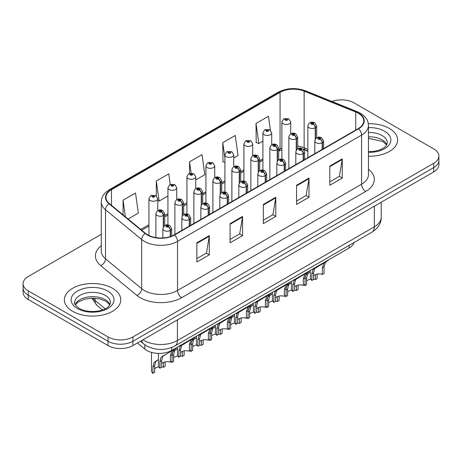 <?xml version="1.0" encoding="UTF-8"?>
<svg xmlns="http://www.w3.org/2000/svg" width="462" height="462" viewBox="0 0 462 462"><rect width="100%" height="100%" fill="white"/><g stroke="black" fill="none" stroke-linecap="round" stroke-linejoin="round"><path stroke-width="0.69" d="M307.848 151.265L304.822 150.046A23.498 13.565 0 0 0 303.782 149.648M354.013 242.544A17.625 10.176 180 0 1 349.105 248.025L171.725 350.439A17.625 10.176 180 0 1 144.82 349.076L137.433 342.983M389.368 128.453A28.199 16.28 0 0 0 368.318 123.695A28.199 16.28 0 0 1 389.368 128.453A28.199 16.28 0 0 1 397.626 139.969A28.199 16.28 0 0 0 389.368 128.453M112.514 288.294A28.199 16.28 0 0 0 81.78 284.765A28.199 16.28 0 0 0 64.374 299.803A28.199 16.28 0 0 0 72.632 311.319A28.199 16.28 0 0 0 103.367 314.847A28.199 16.28 0 0 0 120.773 299.803A28.199 16.28 0 0 0 112.514 288.294A28.199 16.28 0 0 0 81.78 284.765A28.199 16.28 0 0 0 64.374 299.803A28.199 16.28 0 0 0 72.632 311.319A28.199 16.28 0 0 0 103.367 314.847A28.199 16.28 0 0 0 120.773 299.803A28.199 16.28 0 0 0 112.514 288.294M358.252 113.219A18.803 10.857 180 0 1 363.756 120.9A18.803 10.857 180 0 1 358.252 128.575L174.209 234.829A18.803 10.857 180 0 1 145.513 233.379L109.379 203.586A18.803 10.857 180 0 1 105.977 197.361A18.803 10.857 180 0 1 111.486 189.68L280.059 92.36A18.803 10.857 180 0 1 304.135 91.141L355.74 112.006A18.803 10.857 180 0 1 358.252 113.219M358.581 113.028A19.271 11.128 0 0 0 356.011 111.781L304.406 90.922A19.271 11.128 0 0 0 279.724 92.169L111.151 189.489A19.271 11.128 0 0 0 108.992 203.742L145.126 233.535A19.271 11.128 0 0 0 174.544 235.019L358.581 128.765A19.271 11.128 0 0 0 358.581 113.028M101.276 234.338L28.263 276.49A17.625 10.176 0 0 0 23.1 283.685L23.1 292.325A17.625 10.176 0 0 0 28.263 299.52L108.027 345.57L108.027 341.251A17.625 10.176 0 0 0 132.952 341.251L433.737 167.596A17.625 10.176 0 0 0 438.9 160.401A17.625 10.176 0 0 1 433.737 167.596L132.952 341.251A17.625 10.176 0 0 1 108.027 341.251L28.263 295.201L108.027 341.251L108.027 336.937A17.625 10.176 0 0 0 132.952 336.937L433.737 163.282A17.625 10.176 0 0 0 438.9 156.087A17.625 10.176 0 0 0 433.737 148.891L353.973 102.835A17.625 10.176 0 0 0 331.947 101.484M23.1 288.005A17.625 10.176 0 0 0 28.263 295.201A17.625 10.176 0 0 1 23.1 288.005M196.852 242.816L196.852 262.006L209.315 254.81L209.315 235.62L196.852 242.816M196.852 258.599L206.45 253.06L209.263 236.255A4.701 2.714 -120 0 0 209.315 235.62M206.364 253.107L209.315 254.81M230.088 223.625L230.088 242.816L242.55 235.62L242.55 216.43L230.088 223.625M230.088 239.414L239.686 233.87L242.498 217.071A4.701 2.714 -120 0 0 242.55 216.43M239.599 233.916L242.55 235.62M329.793 166.06L329.793 185.25L342.255 178.055L342.255 158.864L329.793 166.06M329.793 181.849L339.391 176.305L342.203 159.505A4.701 2.714 -120 0 0 342.255 158.864M339.31 176.351L342.255 178.055M296.558 185.25L296.558 204.441L309.02 197.245L309.02 178.055L296.558 185.25M296.558 201.034L306.156 195.495L308.968 178.69A4.701 2.714 -120 0 0 309.02 178.055M306.075 195.542L309.02 197.245M263.323 204.441L263.323 223.625L275.785 216.43L275.785 197.245L263.323 204.441M263.323 220.224L272.921 214.68L275.733 197.88A4.701 2.714 -120 0 0 275.785 197.245M272.834 214.732L275.785 216.43M307.848 149.29L304.135 147.788A18.803 10.857 0 0 0 297.667 146.113M281.895 148.071A18.803 10.857 0 0 0 280.059 149.007L278.673 149.803M262.901 158.911L259.679 160.77M243.907 169.872L240.685 171.737M224.913 180.838L221.691 182.704M205.919 191.805L202.697 193.67M186.925 202.772L183.703 204.637M167.931 213.739L164.709 215.604M148.937 224.705L140.737 229.441M368.457 156.237A28.199 16.28 0 0 0 397.626 139.969A28.199 16.28 0 0 1 368.457 156.237M23.1 283.685A17.625 10.176 0 0 0 28.263 290.881L108.027 336.937M128.072 219L138.346 213.069L135.528 193.024L123.065 200.219L123.065 214.87M233.726 158.004L238.051 155.503L235.239 135.458L222.776 142.654L222.973 161.723M270.426 130.197L268.474 116.268L256.012 123.464L256.208 142.539M170.247 184.39L168.769 173.833L156.3 181.029L156.3 195.865M195.738 179.932L204.816 174.694L202.004 154.643L189.541 161.839L189.541 173.302M189.541 161.839L191.106 172.996M224.913 162.451L222.776 161.648M222.776 142.654L224.913 157.912M256.012 123.464L258.824 143.515L262.901 141.158M258.824 143.515L256.012 142.463M156.3 181.029L159.119 201.08L167.931 195.986M159.119 201.08L157.75 200.566M123.065 200.219L125.393 216.788M108.027 345.57A17.625 10.176 0 0 0 132.952 345.57L433.737 171.916A17.625 10.176 0 0 0 438.9 164.72L438.9 156.087M310.395 270.374L310.395 277.662A8.813 5.088 180 0 0 311.85 280.463L311.85 273.885L312.976 269.617L325.161 262.225L325.161 261.85M325.704 261.538L325.704 261.914L326.507 261.452L325.439 262.422L324.058 266.834L324.058 273.417L322.349 274.405L322.349 267.821L323.775 263.38L325.67 261.931M328.02 260.198L328.02 260.574L325.704 261.914M315.973 267.533L314.27 268.514L315.973 267.533L314.639 268.659L313.559 272.898L313.559 279.475L311.85 280.463M322.349 274.405A6.462 3.731 0 0 0 313.559 275.849M322.459 149.238L322.459 142.666A2.939 1.767 -122.2 0 0 320.293 139.12A1.467 0.849 0 0 0 320.247 137.947A1.467 0.849 0 0 0 318.168 137.947A1.467 0.849 0 0 0 318.168 139.143A1.467 0.849 0 0 0 320.201 139.172L319.606 138.796A0.589 0.341 180 0 1 318.982 138.23A0.589 0.341 180 0 1 319.64 138.773L320.293 139.12M320.201 139.172A2.939 1.623 62.1 0 1 322.187 142.822A4.406 2.547 180 0 1 316.089 142.741A4.406 2.547 180 0 1 314.801 140.945C315.927 137.329 318.231 136.278 321.714 137.803L323.614 140.945A4.406 2.547 180 0 1 322.459 142.666M322.187 149.393L322.187 142.822M305.134 276.738L306.023 274.786L310.395 271.904M317.105 274.133L317.105 278.58L315.396 279.568L315.396 274.653M304.897 284.482L304.897 285.632A8.813 5.088 180 0 1 304.192 284.887M309.02 272.695L307.317 273.683L309.02 272.695L307.68 273.822L306.606 278.066L306.606 284.644L304.897 285.632M315.396 279.568A6.462 3.731 0 0 0 313.559 279.175M310.805 279.192A6.462 3.731 0 0 0 306.606 281.017M315.5 138.854L315.5 127.679A2.939 1.767 -122.2 0 0 313.334 124.139A1.467 0.849 0 0 0 313.294 122.967A1.467 0.849 0 0 0 311.215 122.967A1.467 0.849 0 0 0 311.215 124.163A1.467 0.849 0 0 0 313.248 124.191L312.647 123.816A0.589 0.341 180 0 1 312.029 123.25A0.589 0.341 180 0 1 312.687 123.793L313.334 124.139M313.248 124.191A2.939 1.623 62.1 0 1 315.228 127.841A4.406 2.547 180 0 1 309.136 127.76A4.406 2.547 180 0 1 307.848 125.964C308.974 122.349 311.278 121.298 314.761 122.817L316.661 125.964A4.406 2.547 180 0 1 315.5 127.679M315.228 139.276L315.228 127.841M290.708 133.807L290.708 121.945A4.406 2.547 180 0 1 287.988 124.295A4.406 2.547 180 0 1 283.189 123.747A4.406 2.547 180 0 1 281.895 121.945L283.656 118.89A2.939 1.767 57.8 0 1 285.221 118.977A1.467 0.849 0 0 0 285.268 120.149A1.467 0.849 0 0 0 287.341 120.149A1.467 0.849 0 0 0 287.341 118.948A1.467 0.849 0 0 0 285.314 118.925L285.909 119.3A0.589 0.341 180 0 1 286.527 119.86A0.589 0.341 180 0 1 285.868 119.317L285.221 118.977M285.909 119.797L285.909 119.3M285.314 118.925A2.939 1.623 -117.9 0 0 283.939 118.728A2.939 1.623 -117.9 0 0 283.807 118.809M285.868 119.779L285.868 119.317M291.401 281.341L291.401 288.629A8.813 5.088 180 0 0 292.856 291.43L292.856 284.852L293.982 280.584L306.167 273.192L306.167 272.817M306.71 272.499L306.71 272.88L307.513 272.413L306.445 273.388L305.064 277.801L305.064 284.384L303.355 285.372L303.355 278.788L304.781 274.347L306.676 272.898M309.026 271.165L309.026 271.541L306.71 272.88M296.979 278.499L295.276 279.481L296.979 278.499L295.645 279.625L294.565 283.864L294.565 290.442L292.856 291.43M303.355 285.372A6.462 3.731 0 0 0 294.565 286.815M303.465 160.204L303.465 153.627A2.939 1.767 -122.2 0 0 301.293 150.086A1.467 0.849 0 0 0 301.253 148.914A1.467 0.849 0 0 0 299.174 148.914A1.467 0.849 0 0 0 299.174 150.11A1.467 0.849 0 0 0 301.207 150.138L300.612 149.763A0.589 0.341 180 0 1 299.988 149.197A0.589 0.341 180 0 1 300.647 149.74L301.293 150.086M301.207 150.138A2.939 1.623 62.1 0 1 303.188 153.788A4.406 2.547 180 0 1 297.095 153.707A4.406 2.547 180 0 1 295.807 151.911C296.933 148.296 299.237 147.245 302.72 148.764L304.62 151.911A4.406 2.547 180 0 1 303.465 153.627M303.188 160.36L303.188 153.788M272.407 292.307L272.407 299.595A8.813 5.088 180 0 0 273.862 302.396L273.862 295.819L274.988 291.551L287.173 284.159L287.173 283.784M287.716 283.466L287.716 283.847L288.519 283.379L287.451 284.355L286.07 288.767L286.07 295.351L284.361 296.338L284.361 289.755L285.787 285.314L287.682 283.864M290.032 282.132L290.032 282.507L287.716 283.847M277.985 289.46L276.282 290.448L277.985 289.46L276.651 290.592L275.571 294.831L275.571 301.409L273.862 302.396M284.361 296.338A6.462 3.731 0 0 0 275.571 297.782M284.471 171.171L284.471 164.593A2.939 1.767 -122.2 0 0 282.299 161.053A1.467 0.849 0 0 0 282.259 159.881A1.467 0.849 0 0 0 280.18 159.881A1.467 0.849 0 0 0 280.18 161.076A1.467 0.849 0 0 0 282.213 161.105L281.618 160.73A0.589 0.341 180 0 1 280.994 160.164A0.589 0.341 180 0 1 281.653 160.707L282.299 161.053M282.213 161.105A2.939 1.623 62.1 0 1 284.194 164.755A4.406 2.547 180 0 1 278.101 164.674A4.406 2.547 180 0 1 276.813 162.878C277.939 159.263 280.243 158.212 283.726 159.731L285.626 162.878A4.406 2.547 180 0 1 284.471 164.593M284.194 171.327L284.194 164.755M253.413 303.274L253.413 310.562A8.813 5.088 180 0 0 254.868 313.363L254.868 306.785L255.994 302.518L268.179 295.126L268.179 294.75M268.722 294.433L268.722 294.814L269.525 294.346L268.457 295.322L267.076 299.734L267.076 306.318L265.367 307.299L265.367 300.722L266.793 296.281L268.688 294.831M271.038 293.099L271.038 293.474L268.722 294.814M258.991 300.427L257.288 301.415L258.991 300.427L257.657 301.553L256.577 305.798L256.577 312.376L254.868 313.363M265.367 307.299A6.462 3.731 0 0 0 256.577 308.749M265.471 182.138L265.471 175.56A2.939 1.767 -122.2 0 0 263.305 172.014A1.467 0.849 0 0 0 263.265 170.842A1.467 0.849 0 0 0 261.186 170.842A1.467 0.849 0 0 0 261.186 172.043A1.467 0.849 0 0 0 263.219 172.072L262.624 171.697A0.589 0.341 180 0 1 262 171.131A0.589 0.341 180 0 1 262.659 171.673L263.305 172.014M263.219 172.072A2.939 1.623 62.1 0 1 265.2 175.716A4.406 2.547 180 0 1 259.107 175.641A4.406 2.547 180 0 1 257.819 173.845C258.945 170.23 261.249 169.179 264.732 170.697L266.632 173.845A4.406 2.547 180 0 1 265.471 175.56M265.2 182.294L265.2 175.716M234.419 314.241L234.419 321.529A8.813 5.088 180 0 0 235.874 324.33L235.874 317.752L237 313.479L249.185 306.092L249.185 305.711M249.728 305.399L249.728 305.775L250.531 305.313L249.463 306.283L248.082 310.701L248.082 317.279L246.373 318.266L246.373 311.688L247.799 307.247L249.694 305.798M252.044 304.065L252.044 304.441L249.728 305.775M239.997 311.394L238.294 312.381L239.997 311.394L238.663 312.52L237.583 316.765L237.583 323.342L235.874 324.33M246.373 318.266A6.462 3.731 0 0 0 237.583 319.716M246.477 193.104L246.477 186.527A2.939 1.767 -122.2 0 0 244.311 182.981A1.467 0.849 0 0 0 244.271 181.809A1.467 0.849 0 0 0 242.192 181.809A1.467 0.849 0 0 0 242.192 183.01A1.467 0.849 0 0 0 244.225 183.033L243.63 182.657A0.589 0.341 180 0 1 243.006 182.097A0.589 0.341 180 0 1 243.665 182.64L244.311 182.981M244.225 183.033A2.939 1.623 62.1 0 1 246.206 186.683A4.406 2.547 180 0 1 240.113 186.608A4.406 2.547 180 0 1 238.825 184.812C239.951 181.196 242.255 180.145 245.738 181.664L247.638 184.812A4.406 2.547 180 0 1 246.477 186.527M246.206 193.26L246.206 186.683M271.714 144.773L271.714 132.912A4.406 2.547 180 0 1 268.994 135.262A4.406 2.547 180 0 1 264.195 134.713A4.406 2.547 180 0 1 262.901 132.912L264.662 129.857A2.939 1.767 57.8 0 1 266.228 129.943A1.467 0.849 0 0 0 266.274 131.116A1.467 0.849 0 0 0 268.347 131.116A1.467 0.849 0 0 0 268.347 129.914A1.467 0.849 0 0 0 266.32 129.891L266.915 130.267A0.589 0.341 180 0 1 267.533 130.827A0.589 0.341 180 0 1 266.874 130.284L266.228 129.943M266.915 130.763L266.915 130.267M266.32 129.891A2.939 1.623 -117.9 0 0 264.945 129.689A2.939 1.623 -117.9 0 0 264.813 129.776M266.874 130.746L266.874 130.284M252.72 155.74L252.72 143.878A4.406 2.547 180 0 1 250 146.229A4.406 2.547 180 0 1 245.201 145.68A4.406 2.547 180 0 1 243.907 143.878L245.668 140.823A2.939 1.767 57.8 0 1 247.234 140.91A1.467 0.849 0 0 0 247.28 142.082A1.467 0.849 0 0 0 249.353 142.082A1.467 0.849 0 0 0 249.353 140.881A1.467 0.849 0 0 0 247.326 140.858L247.921 141.233A0.589 0.341 180 0 1 248.539 141.794A0.589 0.341 180 0 1 247.898 141.719L247.88 141.251L247.234 140.91M247.921 141.73L247.921 141.233M247.326 140.858A2.939 1.623 -117.9 0 0 245.951 140.656A2.939 1.623 -117.9 0 0 245.819 140.743M247.898 141.719A0.589 0.341 180 0 1 247.88 141.251M233.726 166.707L233.726 154.845A4.406 2.547 180 0 1 231.006 157.196A4.406 2.547 180 0 1 226.207 156.647A4.406 2.547 180 0 1 224.913 154.845L226.675 151.79A2.939 1.767 57.8 0 1 228.24 151.877A1.467 0.849 0 0 0 228.286 153.049A1.467 0.849 0 0 0 230.359 153.049A1.467 0.849 0 0 0 230.359 151.848A1.467 0.849 0 0 0 228.332 151.825L228.927 152.2A0.589 0.341 180 0 1 229.545 152.76A0.589 0.341 180 0 1 228.904 152.685L228.886 152.217L228.24 151.877M228.927 152.697L228.927 152.2M228.332 151.825A2.939 1.623 -117.9 0 0 226.958 151.623A2.939 1.623 -117.9 0 0 226.825 151.709M228.904 152.685A0.589 0.341 180 0 1 228.886 152.217M214.732 177.674L214.732 165.812A4.406 2.547 180 0 1 212.012 168.162A4.406 2.547 180 0 1 207.213 167.614A4.406 2.547 180 0 1 205.919 165.812L207.681 162.751A2.939 1.767 57.8 0 1 209.246 162.843A1.467 0.849 0 0 0 209.286 164.016A1.467 0.849 0 0 0 211.365 164.016A1.467 0.849 0 0 0 211.365 162.815A1.467 0.849 0 0 0 209.338 162.786L209.933 163.161A0.589 0.341 180 0 1 210.551 163.727A0.589 0.341 180 0 1 209.91 163.652L209.933 163.161M209.338 162.786A2.939 1.623 -117.9 0 0 207.964 162.589A2.939 1.623 -117.9 0 0 207.831 162.676M209.892 163.64L209.246 162.843M209.91 163.652A0.589 0.341 180 0 1 209.892 163.184M286.14 287.705L287.029 285.747L291.401 282.871M298.111 285.1L298.111 289.547L296.402 290.534L296.402 285.614M285.903 295.449L285.903 296.598A8.813 5.088 180 0 1 285.198 295.853M290.026 283.662L288.323 284.65L290.026 283.662L288.686 284.788L287.612 289.033L287.612 295.611L285.903 296.598M296.402 290.534A6.462 3.731 0 0 0 294.565 290.142M291.811 290.159A6.462 3.731 0 0 0 287.612 291.984M296.506 149.821L296.506 138.646A2.939 1.767 -122.2 0 0 294.34 135.1A1.467 0.849 0 0 0 294.3 133.928A1.467 0.849 0 0 0 292.221 133.928A1.467 0.849 0 0 0 292.221 135.129A1.467 0.849 0 0 0 294.254 135.158L293.653 134.783A0.589 0.341 180 0 1 293.035 134.217A0.589 0.341 180 0 1 293.693 134.76L294.34 135.1M294.254 135.158A2.939 1.623 62.1 0 1 296.234 138.802A4.406 2.547 180 0 1 290.142 138.727A4.406 2.547 180 0 1 288.854 136.931C289.98 133.316 292.284 132.265 295.767 133.784L297.667 136.931A4.406 2.547 180 0 1 296.506 138.646M296.234 150.242L296.234 138.802M267.146 298.671L268.035 296.714L272.407 293.838M279.117 296.067L279.117 300.514L277.408 301.501L277.408 296.581M266.909 306.41L266.909 307.565A8.813 5.088 180 0 1 266.204 306.82M271.032 294.629L269.329 295.611L271.032 294.629L269.692 295.755L268.618 300L268.618 306.577L266.909 307.565M277.408 301.501A6.462 3.731 0 0 0 275.571 301.108M272.817 301.126A6.462 3.731 0 0 0 268.618 302.951M277.512 160.788L277.512 149.613A2.939 1.767 -122.2 0 0 275.346 146.067A1.467 0.849 0 0 0 275.306 144.895A1.467 0.849 0 0 0 273.227 144.895A1.467 0.849 0 0 0 273.227 146.096A1.467 0.849 0 0 0 275.26 146.119L274.659 145.749A0.589 0.341 180 0 1 274.041 145.184A0.589 0.341 180 0 1 274.699 145.726L275.346 146.067M275.26 146.119A2.939 1.623 62.1 0 1 277.24 149.769A4.406 2.547 180 0 1 271.148 149.694A4.406 2.547 180 0 1 269.86 147.898C270.986 144.283 273.29 143.232 276.773 144.75L278.673 147.898A4.406 2.547 180 0 1 277.512 149.613M277.24 161.209L277.24 149.769M248.152 309.638L249.041 307.68L253.413 304.804M260.123 307.034L260.123 311.48L258.414 312.468L258.414 307.548M247.915 317.377L247.915 318.532A8.813 5.088 180 0 1 247.21 317.787M252.038 305.596L250.335 306.577L252.038 305.596L250.699 306.722L249.624 310.966L249.624 317.544L247.915 318.532M258.414 312.468A6.462 3.731 0 0 0 256.577 312.075M253.823 312.093A6.462 3.731 0 0 0 249.624 313.912M258.518 171.754L258.518 160.58A2.939 1.767 -122.2 0 0 256.352 157.034A1.467 0.849 0 0 0 256.312 155.861A1.467 0.849 0 0 0 254.233 155.861A1.467 0.849 0 0 0 254.233 157.063A1.467 0.849 0 0 0 256.26 157.086L255.665 156.71A0.589 0.341 180 0 1 255.047 156.15A0.589 0.341 180 0 1 255.705 156.693L256.352 157.034M256.26 157.086A2.939 1.623 62.1 0 1 258.246 160.736A4.406 2.547 180 0 1 252.154 160.66A4.406 2.547 180 0 1 250.866 158.859C251.992 155.244 254.296 154.198 257.779 155.717L259.679 158.859A4.406 2.547 180 0 1 258.518 160.58M258.246 172.176L258.246 160.736M229.158 320.605L230.047 318.647L234.419 315.765M241.129 318L241.129 322.447L239.42 323.435L239.42 318.514M228.921 328.343L228.921 329.498A8.813 5.088 180 0 1 228.216 328.753M233.044 316.562L231.341 317.544L233.044 316.562L231.705 317.689L230.63 321.927L230.63 328.511L228.921 329.498M239.42 323.435A6.462 3.731 0 0 0 237.583 323.042M234.829 323.059A6.462 3.731 0 0 0 230.63 324.878M239.524 182.721L239.524 171.546A2.939 1.767 -122.2 0 0 237.358 168.001A1.467 0.849 0 0 0 237.312 166.828A1.467 0.849 0 0 0 235.239 166.828A1.467 0.849 0 0 0 235.239 168.029A1.467 0.849 0 0 0 237.266 168.053L236.671 167.677A0.589 0.341 180 0 1 236.053 167.117A0.589 0.341 180 0 1 236.711 167.66L237.358 168.001M237.266 168.053A2.939 1.623 62.1 0 1 239.252 171.702A4.406 2.547 180 0 1 233.16 171.627A4.406 2.547 180 0 1 231.872 169.825C232.998 166.21 235.302 165.165 238.785 166.684L240.685 169.825A4.406 2.547 180 0 1 239.524 171.546M239.252 183.143L239.252 171.702M215.425 325.208L215.425 332.496A8.813 5.088 180 0 0 216.88 335.297L216.88 328.719L218.006 324.445L230.192 317.059L230.192 316.678M230.734 316.366L230.734 316.741L231.537 316.279L230.469 317.25L229.088 321.668L229.088 328.245L227.379 329.233L227.379 322.655L228.805 318.214L230.7 316.765M233.05 315.032L233.05 315.407L230.734 316.741M221.003 322.361L219.3 323.348L221.003 322.361L219.669 323.487L218.59 327.731L218.59 334.309L216.88 335.297M227.379 329.233A6.462 3.731 0 0 0 218.59 330.682M227.483 204.071L227.483 197.493A2.939 1.767 -122.2 0 0 225.317 193.948A1.467 0.849 0 0 0 225.277 192.775A1.467 0.849 0 0 0 223.198 192.775A1.467 0.849 0 0 0 223.198 193.976A1.467 0.849 0 0 0 225.231 194L224.636 193.624A0.589 0.341 180 0 1 224.012 193.064A0.589 0.341 180 0 1 224.671 193.607L225.317 193.948M225.231 194A2.939 1.623 62.1 0 1 227.212 197.649A4.406 2.547 180 0 1 221.119 197.574A4.406 2.547 180 0 1 219.831 195.773C220.957 192.157 223.262 191.112 226.744 192.631L228.644 195.773A4.406 2.547 180 0 1 227.483 197.493M227.212 204.227L227.212 197.649M196.431 336.174L196.431 343.462A8.813 5.088 180 0 0 197.886 346.263L197.886 339.68L199.012 335.412L211.198 328.026L211.198 327.645M211.74 327.333L211.74 327.708L212.543 327.246L211.475 328.216L210.095 332.634L210.095 339.212L208.385 340.199L208.385 333.622L209.812 329.175L211.706 327.731M214.056 325.993L214.056 326.374L211.74 327.708M202.01 333.327L200.306 334.309L202.01 333.327L200.67 334.453L199.596 338.698L199.596 345.276L197.886 346.263M208.385 340.199A6.462 3.731 0 0 0 199.596 341.649M208.489 215.038L208.489 208.46A2.939 1.767 -122.2 0 0 206.323 204.914A1.467 0.849 0 0 0 206.283 203.742A1.467 0.849 0 0 0 204.204 203.742A1.467 0.849 0 0 0 204.204 204.943A1.467 0.849 0 0 0 206.237 204.966L205.642 204.591A0.589 0.341 180 0 1 205.018 204.031A0.589 0.341 180 0 1 205.677 204.574L206.323 204.914M206.237 204.966A2.939 1.623 62.1 0 1 208.218 208.616A4.406 2.547 180 0 1 202.125 208.541A4.406 2.547 180 0 1 200.837 206.739C201.963 203.124 204.268 202.079 207.75 203.598L209.65 206.739A4.406 2.547 180 0 1 208.489 208.46M208.218 215.194L208.218 208.616M177.437 347.135L177.437 354.429A8.813 5.088 180 0 0 178.892 357.23L178.892 350.646L180.018 346.379L192.204 338.987L192.204 338.611M192.746 338.299L192.746 338.675L193.549 338.213L192.481 339.183L191.101 343.601L191.101 350.179L189.391 351.166L189.391 344.588L190.818 340.142L192.712 338.698M195.062 336.96L195.062 337.341L192.746 338.675M183.016 344.294L181.312 345.276L183.016 344.294L181.676 345.42L180.602 349.659L180.602 356.242L178.892 357.23M189.391 351.166A6.462 3.731 0 0 0 180.602 352.61M189.495 225.999L189.495 219.427A2.939 1.767 -122.2 0 0 187.329 215.881A1.467 0.849 0 0 0 187.289 214.709A1.467 0.849 0 0 0 185.21 214.709A1.467 0.849 0 0 0 185.21 215.91A1.467 0.849 0 0 0 187.243 215.933L186.648 215.558A0.589 0.341 180 0 1 186.024 214.997A0.589 0.341 180 0 1 186.683 215.54L187.329 215.881M187.243 215.933A2.939 1.623 62.1 0 1 189.224 219.583A4.406 2.547 180 0 1 183.131 219.508A4.406 2.547 180 0 1 181.843 217.706C182.969 214.091 185.274 213.046 188.756 214.564L190.656 217.706A4.406 2.547 180 0 1 189.495 219.427M189.224 226.161L189.224 219.583M158.443 353.407L158.443 365.396A8.813 5.088 180 0 0 159.898 368.197L159.898 361.613L161.024 357.345L173.21 349.953L173.21 349.578M173.752 349.266L173.752 349.642L174.555 349.18L173.487 350.15L172.107 354.568L172.107 361.145L170.397 362.133L170.397 355.555L171.824 351.108L173.718 349.665M176.068 347.926L176.068 348.308L173.752 349.642M164.022 355.261L162.318 356.242L164.022 355.261L162.682 356.387L161.608 360.626L161.608 367.209L159.898 368.197M170.397 362.133A6.462 3.731 0 0 0 161.608 363.577M170.501 236.492L170.501 230.394A2.939 1.767 -122.2 0 0 168.335 226.848A1.467 0.849 0 0 0 168.295 225.675A1.467 0.849 0 0 0 166.216 225.675A1.467 0.849 0 0 0 166.216 226.877A1.467 0.849 0 0 0 168.249 226.9L167.648 226.524A0.589 0.341 180 0 1 167.03 225.964A0.589 0.341 180 0 1 167.689 226.501L168.335 226.848M168.249 226.9A2.939 1.623 62.1 0 1 170.23 230.55A4.406 2.547 180 0 1 164.137 230.474A4.406 2.547 180 0 1 162.849 228.673C163.975 225.058 166.28 224.012 169.762 225.531L171.662 228.673A4.406 2.547 180 0 1 170.501 230.394M170.23 236.579L170.23 230.55M210.164 331.566L211.053 329.614L215.425 326.732M222.135 328.967L222.135 333.414L220.426 334.401L220.426 329.481M209.927 339.31L209.927 340.465A8.813 5.088 180 0 1 209.222 339.72M214.05 327.529L212.347 328.511L214.05 327.529L212.711 328.655L211.636 332.894L211.636 339.478L209.927 340.465M220.426 334.401A6.462 3.731 0 0 0 218.59 334.009M215.829 334.026A6.462 3.731 0 0 0 211.636 335.845M220.53 193.688L220.53 182.513A2.939 1.767 -122.2 0 0 218.364 178.967A1.467 0.849 0 0 0 218.318 177.795A1.467 0.849 0 0 0 216.245 177.795A1.467 0.849 0 0 0 216.245 178.996A1.467 0.849 0 0 0 218.272 179.019L217.677 178.644A0.589 0.341 180 0 1 217.059 178.084A0.589 0.341 180 0 1 217.718 178.627L218.364 178.967M218.272 179.019A2.939 1.623 62.1 0 1 220.258 182.669A4.406 2.547 180 0 1 214.166 182.594A4.406 2.547 180 0 1 212.878 180.792C214.004 177.177 216.308 176.132 219.791 177.651L221.691 180.792A4.406 2.547 180 0 1 220.53 182.513M220.258 194.109L220.258 182.669M191.17 342.533L192.053 340.581L196.431 337.699M203.141 339.934L203.141 344.381L201.432 345.368L201.432 340.448M190.933 350.277L190.933 351.426A8.813 5.088 180 0 1 190.228 350.681M195.056 338.496L193.353 339.478L195.056 338.496L193.717 339.622L192.642 343.861L192.642 350.444L190.933 351.426M201.432 345.368A6.462 3.731 0 0 0 199.596 344.975M196.835 344.993A6.462 3.731 0 0 0 192.642 346.812M201.536 204.654L201.536 193.48A2.939 1.767 -122.2 0 0 199.37 189.934A1.467 0.849 0 0 0 199.324 188.762A1.467 0.849 0 0 0 197.251 188.762A1.467 0.849 0 0 0 197.251 189.963A1.467 0.849 0 0 0 199.278 189.986L198.683 189.611A0.589 0.341 180 0 1 198.065 189.05A0.589 0.341 180 0 1 198.724 189.593L199.37 189.934M199.278 189.986A2.939 1.623 62.1 0 1 201.265 193.636A4.406 2.547 180 0 1 195.172 193.561A4.406 2.547 180 0 1 193.884 191.759C195.01 188.144 197.314 187.098 200.797 188.617L202.697 191.759A4.406 2.547 180 0 1 201.536 193.48M201.265 205.076L201.265 193.636M172.176 353.499L173.059 351.547L177.437 348.666M184.147 350.901L184.147 355.347L182.438 356.335L182.438 351.415M171.939 361.244L171.939 362.393A8.813 5.088 180 0 1 171.235 361.648M176.062 349.463L174.359 350.444L176.062 349.463L174.723 350.589L173.648 354.828L173.648 361.405L171.939 362.393M182.438 356.335A6.462 3.731 0 0 0 180.602 355.942M177.841 355.959A6.462 3.731 0 0 0 173.648 357.779M182.542 215.615L182.542 204.447A2.939 1.767 -122.2 0 0 180.376 200.901A1.467 0.849 0 0 0 180.33 199.728A1.467 0.849 0 0 0 178.257 199.728A1.467 0.849 0 0 0 178.257 200.93A1.467 0.849 0 0 0 180.284 200.953L179.689 200.577A0.589 0.341 180 0 1 179.071 200.011A0.589 0.341 180 0 1 179.73 200.554L180.376 200.901M180.284 200.953A2.939 1.623 62.1 0 1 182.271 204.602A4.406 2.547 180 0 1 176.178 204.527A4.406 2.547 180 0 1 174.884 202.726C176.016 199.11 178.32 198.065 181.803 199.584L183.703 202.726A4.406 2.547 180 0 1 182.542 204.447M182.271 216.043L182.271 204.602M151.484 352.373L151.484 370.559A8.813 5.088 180 0 0 152.945 373.36L152.945 366.782L154.065 362.514L158.443 359.632M165.153 361.867L165.153 366.314L163.444 367.302L163.444 362.381M157.068 360.429L155.365 361.411L157.068 360.429L155.729 361.555L154.655 365.794L154.655 372.372L152.945 373.36M163.444 367.302A6.462 3.731 0 0 0 161.608 366.903M158.847 366.926A6.462 3.731 0 0 0 154.655 368.745M163.548 226.582L163.548 215.413A2.939 1.767 -122.2 0 0 161.382 211.867A1.467 0.849 0 0 0 161.336 210.695A1.467 0.849 0 0 0 159.263 210.695A1.467 0.849 0 0 0 159.263 211.891A1.467 0.849 0 0 0 161.29 211.919L160.695 211.544A0.589 0.341 180 0 1 160.077 210.978A0.589 0.341 180 0 1 160.73 211.521L161.382 211.867M161.29 211.919A2.939 1.623 62.1 0 1 163.277 215.569A4.406 2.547 180 0 1 157.184 215.488A4.406 2.547 180 0 1 155.89 213.692C157.016 210.077 159.326 209.032 162.809 210.551L164.709 213.692A4.406 2.547 180 0 1 163.548 215.413M163.277 227.009L163.277 215.569M195.738 188.64L195.738 176.779A4.406 2.547 180 0 1 193.018 179.129A4.406 2.547 180 0 1 188.219 178.575A4.406 2.547 180 0 1 186.925 176.779L188.687 173.718A2.939 1.767 57.8 0 1 190.252 173.804A1.467 0.849 0 0 0 190.292 174.977A1.467 0.849 0 0 0 192.371 174.977A1.467 0.849 0 0 0 192.371 173.781A1.467 0.849 0 0 0 190.338 173.752L190.939 174.128A0.589 0.341 180 0 1 191.557 174.694A0.589 0.341 180 0 1 190.898 174.151L190.252 173.804M190.939 174.63L190.939 174.128M190.338 173.752A2.939 1.623 -117.9 0 0 188.97 173.556A2.939 1.623 -117.9 0 0 188.837 173.643M190.898 174.607L190.898 174.151M176.744 199.607L176.744 187.745A4.406 2.547 180 0 1 174.024 190.096A4.406 2.547 180 0 1 169.225 189.541A4.406 2.547 180 0 1 167.931 187.745L169.693 184.685A2.939 1.767 57.8 0 1 171.258 184.771A1.467 0.849 0 0 0 171.298 185.943A1.467 0.849 0 0 0 173.377 185.943A1.467 0.849 0 0 0 173.377 184.748A1.467 0.849 0 0 0 171.344 184.719L171.945 185.095A0.589 0.341 180 0 1 172.563 185.66A0.589 0.341 180 0 1 171.904 185.118L171.258 184.771M171.945 185.597L171.945 185.095M171.344 184.719A2.939 1.623 -117.9 0 0 169.976 184.523A2.939 1.623 -117.9 0 0 169.843 184.604M171.904 185.574L171.904 185.118M157.75 210.574L157.75 198.712A4.406 2.547 180 0 1 155.03 201.062A4.406 2.547 180 0 1 150.231 200.508A4.406 2.547 180 0 1 148.937 198.712L150.699 195.651A2.939 1.767 57.8 0 1 152.264 195.738A1.467 0.849 0 0 0 152.304 196.91A1.467 0.849 0 0 0 154.383 196.91A1.467 0.849 0 0 0 154.383 195.715A1.467 0.849 0 0 0 152.35 195.686L152.945 196.061A0.589 0.341 180 0 1 153.569 196.627A0.589 0.341 180 0 1 152.928 196.552L152.264 195.738M152.945 196.564L152.945 196.061M152.35 195.686A2.939 1.623 -117.9 0 0 150.982 195.49A2.939 1.623 -117.9 0 0 150.849 195.57M152.928 196.552A0.589 0.341 180 0 1 152.91 196.084M349.105 245.38L349.105 248.025M144.82 344.767L144.82 349.076M171.725 347.476L171.725 350.439M368.457 169.248A29.377 16.961 180 0 1 365.731 191.412L181.687 297.672A5.873 3.39 60 0 1 177.529 290.477L361.573 184.217A23.498 13.565 0 0 0 368.457 174.624L368.457 125.502A23.498 13.565 180 0 1 361.573 135.095A5.873 3.39 -120 0 0 358.581 128.765M181.687 297.672A29.377 16.961 180 0 1 140.142 297.672A29.377 16.961 180 0 1 136.85 295.409L100.716 265.61A29.377 16.961 180 0 1 101.276 245.709M144.294 290.477A23.498 13.565 0 0 0 177.529 290.477L177.529 241.355A23.498 13.565 180 0 1 141.661 239.541L105.527 209.748A23.498 13.565 180 0 1 101.276 201.963L101.276 251.085A23.498 13.565 0 0 0 105.527 258.87L141.661 288.663A23.498 13.565 0 0 0 144.294 290.477M368.457 125.502C368.081 121.466 367.706 118.105 360.36 113.219L357.27 111.717A5.873 2.749 112 0 0 356.011 111.781M357.27 111.717L305.659 90.858C295.928 87.41 286.694 87.913 277.951 92.354A5.873 3.39 60 0 1 279.724 92.169M111.151 189.489A5.873 3.39 -120 0 0 109.379 189.68C102.252 194.352 101.605 197.869 101.276 201.963M108.992 203.742A5.873 3.927 129.5 0 0 105.527 209.748L105.527 258.87A5.873 3.927 -50.5 0 1 100.716 265.61M305.659 90.858A5.873 2.749 112 0 0 304.406 90.922M145.126 233.535A5.873 3.927 129.5 0 0 141.661 239.541L141.661 288.663A5.873 3.927 -50.5 0 1 136.85 295.409M174.544 235.019A5.873 3.39 60 0 1 177.529 241.355L361.573 135.095L361.573 184.217A5.873 3.39 60 0 0 365.731 191.412M307.848 150.958L306.017 150.219A11.163 5.226 -68 0 1 304.135 147.788L304.135 91.141M280.059 92.36L280.059 149.007A11.163 6.445 60 0 1 278.673 151.08M132.952 336.937L132.952 345.57M433.737 163.282L433.737 171.916M28.263 290.881L28.263 299.52M355.74 112.006L355.74 130.024M111.486 189.68L111.486 205.319M263.323 205.047L275.733 197.88M296.558 185.857L308.968 178.69M329.793 166.672L342.203 159.505M230.088 224.237L242.498 217.071M196.852 243.422L209.263 236.255M142.972 339.789A23.498 13.565 0 0 0 144.173 340.534A23.498 13.565 0 0 0 177.408 340.534L374.33 226.842A23.498 13.565 0 0 0 381.214 217.25C381.387 223.077 378.28 228.072 371.893 232.224L174.971 345.911A11.752 6.786 60 0 0 177.408 340.534L177.408 319.906M374.33 206.214L374.33 226.842A11.752 6.786 60 0 1 371.893 232.224M141.724 340.511A11.752 7.86 129.5 0 0 143.688 343.895L140.46 341.239M92.833 298.152A23.498 13.565 0 0 0 94.999 300.352L94.999 298.238M102.506 309.944L97.153 305.526A11.752 7.86 129.5 0 1 94.999 300.352L105.226 308.783M322.349 267.821L324.058 266.834M311.85 273.885L313.559 272.898M305.064 278.956L306.606 278.066M386.838 144.75A17.908 10.337 0 0 0 382.091 139.853A17.908 10.337 0 0 0 368.457 136.839M368.457 151.68L374.896 151.236L379.764 149.959L384.014 147.776L385.868 146.148L387.335 142.845A17.908 10.337 0 0 0 382.091 135.533A17.908 10.337 0 0 0 368.457 132.519M368.457 152.327A21.431 12.376 0 0 0 389.039 144.958A21.431 12.376 0 0 0 384.58 131.214A21.431 12.376 0 0 0 368.457 127.604M109.985 304.591A17.908 10.337 0 0 0 105.238 299.688A17.908 10.337 0 0 0 87.711 297.049A17.908 10.337 0 0 0 75.162 304.591M105.238 295.374A17.908 10.337 0 0 0 85.718 293.133A17.908 10.337 0 0 0 74.665 302.685C73.729 303.239 75.231 305.139 79.181 308.379C84.344 311.203 90.633 312.104 98.042 311.076C104.614 309.476 109.113 308.171 110.482 302.685A17.908 10.337 0 0 0 105.238 295.374M77.42 308.558A21.431 12.376 0 0 0 107.727 308.558A21.431 12.376 0 0 0 107.727 291.054A21.431 12.376 0 0 0 77.42 291.054A21.431 12.376 0 0 0 77.42 308.558M303.355 278.788L305.064 277.801M292.856 284.852L294.565 283.864M284.361 289.755L286.07 288.767M273.862 295.819L275.571 294.831M265.367 300.722L267.076 299.734M254.868 306.785L256.577 305.798M246.373 311.688L248.082 310.701M235.874 317.752L237.583 316.765M286.07 289.922L287.612 289.033M267.076 300.889L268.618 300M248.082 311.85L249.624 310.966M229.088 322.817L230.63 321.927M227.379 322.655L229.088 321.668M216.88 328.719L218.59 327.731M208.385 333.622L210.095 332.634M197.886 339.68L199.596 338.698M189.391 344.588L191.101 343.601M178.892 350.646L180.602 349.659M170.397 355.555L172.107 354.568M159.898 361.613L161.608 360.626M210.095 333.783L211.636 332.894M191.101 344.75L192.642 343.861M172.107 355.717L173.648 354.828M152.945 366.782L154.655 365.794M277.951 92.354L109.379 189.68M306.017 150.219L303.505 149.347M298.723 148.337L297.667 148.204M281.895 149.763L278.673 151.155M262.901 160.245L259.679 162.11M243.907 171.211L240.685 173.077M224.913 182.178L221.691 184.038M205.919 193.145L202.697 195.004M186.925 204.112L183.703 205.971M167.931 215.078L164.709 216.938M148.937 226.045L141.69 230.226M174.971 345.911C165.517 350.664 156.064 350.664 146.604 345.911L143.688 343.895M381.214 217.25L381.214 202.24M97.153 305.526L91.776 298.163M314.801 153.655L314.801 140.945M323.614 148.568L323.614 140.945M307.848 157.675L307.848 125.964M316.661 137.826L316.661 125.964M290.708 121.945L288.814 118.803L283.939 118.728M281.895 159.136L281.895 121.945M386.7 145.004L382.819 141.464L368.457 138.329M109.846 304.845L105.965 301.305L99.665 298.931L92.556 298.152L84.979 299.047L77.911 302.125L75.3 304.845M295.807 164.622L295.807 151.911M304.62 159.534L304.62 151.911M276.813 175.589L276.813 162.878M285.626 170.501L285.626 162.878M257.819 186.556L257.819 173.845M266.632 181.468L266.632 173.845M238.825 197.522L238.825 184.812M247.638 192.435L247.638 184.812M271.714 132.912L269.82 129.77L264.945 129.689M262.901 170.097L262.901 132.912M252.72 143.878L250.826 140.737L245.951 140.656M243.907 181.064L243.907 143.878M233.726 154.845L231.832 151.703L226.958 151.623M224.913 192.03L224.913 154.845M214.732 165.812L212.838 162.67L207.964 162.589M205.919 202.997L205.919 165.812M288.854 168.642L288.854 136.931M297.667 148.793L297.667 136.931M269.86 179.602L269.86 147.898M278.673 159.754L278.673 147.898M250.866 190.569L250.866 158.859M259.679 170.721L259.679 158.859M231.872 201.536L231.872 169.825M240.685 181.687L240.685 169.825M219.831 208.489L219.831 195.773M228.644 203.401L228.644 195.773M200.837 219.456L200.837 206.739M209.65 214.368L209.65 206.739M181.843 230.423L181.843 217.706M190.656 225.335L190.656 217.706M162.849 237.947L162.849 228.673M171.662 236.059L171.662 228.673M212.878 212.503L212.878 180.792M221.691 192.654L221.691 180.792M193.884 223.469L193.884 191.759M202.697 203.621L202.697 191.759M174.884 234.436L174.884 202.726M183.703 214.587L183.703 202.726M155.89 237.612L155.89 213.692M164.709 225.554L164.709 213.692M195.738 176.779L193.838 173.637L188.97 173.556M186.925 213.964L186.925 176.779M176.744 187.745L174.844 184.604L169.976 184.523M167.931 224.93L167.931 187.745M157.75 198.712L155.85 195.565L150.982 195.49M148.937 235.522L148.937 198.712"/></g></svg>
